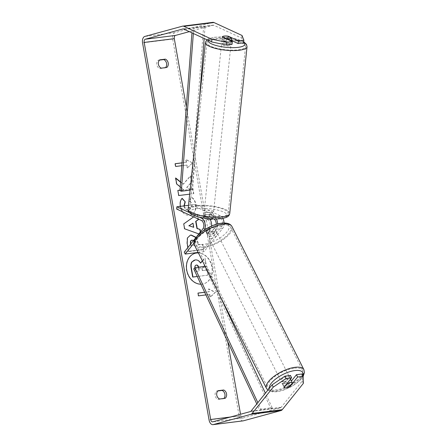 <?xml version="1.0" encoding="UTF-8"?>
<svg xmlns="http://www.w3.org/2000/svg" width="447" height="447" viewBox="0 0 447 447"><rect width="100%" height="100%" fill="white"/><g stroke="black" fill="none" stroke-linecap="round" stroke-linejoin="round"><path stroke-width="0.34" stroke-dasharray="2.23 1.68" d="M200.882 284.203A15.863 12.756 74.7 0 0 203.62 283.839A15.863 12.756 74.7 0 0 212.146 266.937A15.863 12.756 74.7 0 0 198.367 252.873M195.138 253.27A15.863 12.756 74.7 0 0 195.004 253.304A15.863 12.756 74.7 0 0 186.477 270.2A15.863 12.756 74.7 0 0 203.351 283.912A15.863 12.756 74.7 0 0 211.878 267.01A15.863 12.756 74.7 0 0 198.412 252.963M159.814 59.831L158.199 60.272A4.705 3.783 74.7 0 0 156.808 64.698A4.705 3.783 74.7 0 0 159.663 68.592L165.206 67.894A4.705 3.783 74.7 0 0 165.507 67.62M218.153 390.684L216.532 391.125L217.851 390.963M223.846 398.473A4.705 3.783 -105.3 0 1 223.545 398.746L218.002 399.445A4.705 3.783 -105.3 0 1 215.147 395.55A4.705 3.783 -105.3 0 1 216.532 391.125M290.466 375.441L282.906 384.873A4.705 1.889 154.2 0 0 282.945 384.973A4.705 1.889 154.2 0 0 285.08 385.543A4.705 1.889 154.2 0 0 288.93 384.113L289.896 386.107M184.164 205.877L184.203 206.101C184.918 208.833 186.505 210.14 188.958 210.012L189.562 209.894L192.249 205.089C191.869 203.296 191.014 201.983 189.684 201.144L191.243 197.01C193.629 198.3 195.244 200.882 196.088 204.771L195.294 211.37L190.93 215.091L190.115 215.258M182.6 211.794L180.353 206.358M196.082 237.346L197.993 242.285L198.44 244.816L202.742 244.28L203.648 249.398L188.584 251.292L187.919 247.521M189.668 194.166L193.814 193.64L192.914 188.522L189.02 189.008L186.986 187.349L191.763 181.996L190.679 175.844L183.365 184.158L180.605 181.94M180.236 186.762L183.963 189.645L179.979 190.143M302.016 373.988L302.239 381.028L281.146 407.334A2.822 1.665 82.8 0 1 280.509 407.781L242.9 418.04A2.822 1.665 82.8 0 1 242.766 418.068A2.822 1.665 82.8 0 1 240.793 415.71L240.536 414.252M227.752 341.754L186.321 106.788M198.49 295.858L209.788 294.439L210.274 297.21L215.415 292.316L208.81 288.891L209.297 291.667L204.637 292.249M209.788 294.439L205.888 294.925M182.052 162.876L186.483 162.283L185.997 159.506L192.601 162.931L187.461 167.826L186.975 165.055L181.84 165.697M186.483 162.283L182.058 162.837M200.541 231.781L201.061 234.725L198.826 233.921M193.629 216.884L197.434 214.18L198.295 219.036M243.112 420.867A5.643 3.336 82.8 0 1 239.173 416.151L172.687 39.085A5.643 3.336 82.8 0 1 174.95 32.659L212.554 22.406A5.643 3.336 82.8 0 1 212.828 22.35M159.512 60.11L158.199 60.272M226.294 38.822L225.992 41.739A4.705 1.263 -174.1 0 1 221.952 40.057A4.705 1.263 -174.1 0 1 222.008 39.9L222.332 36.777A4.705 1.313 -174.9 0 1 223.036 36.324M232.077 44.298L222.036 39.666A4.705 1.313 -174.9 0 1 222.036 39.643A4.705 1.313 -174.9 0 1 228.059 38.911L231.334 40.42M189.316 31.648L213.046 25.177A2.822 1.665 82.8 0 1 213.18 25.149A2.822 1.665 82.8 0 1 213.772 25.25L241.782 38.168L243.626 42.845M302.239 381.028L303.368 383.358M288.93 384.113L291.416 381.012M284.186 387.471A4.705 1.889 154.2 0 0 285.024 387.867M242.023 35.469L241.782 38.168M282.906 384.873L284.029 387.197M225.159 398.305L223.545 398.746M219.622 399.003L218.002 399.445M222.036 39.666L222.276 36.967M228.059 38.911L228.277 36.509M166.826 67.452L165.206 67.894M161.283 68.151L159.663 68.592M194.339 260.109L194.987 259.992C197.306 259.824 199.077 260.897 200.295 263.222L200.485 263.004M204.715 265.507L201.91 268.373L202.307 270.619L206.877 270.049L208.051 275.106L197.267 276.464M207.782 275.179L197.283 276.497M206.877 270.049L208.051 275.106M202.307 270.619L207.145 269.977M201.91 268.373L202.575 270.547M203.804 266.513L202.178 268.301M206.089 263.993L205.044 258.064L205.821 264.065M202.452 261.003L205.044 258.064M202.379 260.858L204.776 258.142M198.222 295.931L198.004 293.087M209.52 294.512L210.006 297.283L215.141 292.388L208.542 288.969L209.028 291.74L204.653 292.288M198.01 293.12L197.73 293.159M186.215 162.356L185.728 159.585L192.601 162.931M192.327 163.004L187.461 167.826M187.192 167.899L186.975 165.055M186.706 165.127L175.677 166.474M175.196 163.742L174.917 163.775L175.408 166.547M175.716 178.314L175.386 178.046L175.66 177.973M177.856 190.45L178.482 195.607L193.545 193.719L192.64 188.595L188.746 189.081L186.717 187.422L191.495 182.069L190.405 175.917L183.097 184.231L180.582 182.214M175.386 178.046L176.459 184.119L183.689 189.718L179.973 190.187M190.629 244.146L190.919 245.8L194.898 245.302L194.473 242.872C194.076 240.994 193.255 240.1 191.998 240.19L191.808 240.218M190.858 243.855L191.187 245.727L195.171 245.23L194.741 242.799L193.568 240.48M195.909 237.558L198.44 244.816M198.172 244.889L202.742 244.28M202.474 244.353L203.648 249.398M203.379 249.471L188.584 251.292M188.316 251.365L186.919 243.442L187.187 238.005L190.282 235.2M183.89 205.911L183.929 206.173C184.65 208.905 186.237 210.213 188.69 210.084L189.293 209.967L191.981 205.162C191.601 203.368 190.746 202.055 189.416 201.223L190.975 197.082C193.361 198.373 194.976 200.96 195.814 204.843L195.021 211.442L190.662 215.163L189.662 215.359C184.779 215.515 181.594 212.593 180.113 206.598C179.588 202.899 180.175 200.155 181.873 198.362L182.141 198.289M193.45 227.378L192.724 223.26M200.306 232.071L201.061 234.725M200.792 234.804L184.605 228.803M184.337 228.875L183.739 223.897M183.471 223.969L197.434 214.18M197.166 214.253L197.987 218.89M195.021 267.613L195.674 271.413L199.295 270.96L198.613 267.161M196.11 265.127C194.937 265.339 194.501 266.339 194.814 268.127L195.406 271.491L199.027 271.033L198.334 267.2M229.233 43.633A4.705 1.263 -174.1 0 1 224.282 43.264A4.705 1.263 -174.1 0 1 221.768 41.862A4.705 1.263 -174.1 0 1 223.656 41.063A4.705 1.263 -174.1 0 1 228.607 41.431A4.705 1.263 -174.1 0 1 231.121 42.834A4.705 1.263 -174.1 0 1 229.233 43.633M210.124 219.432A4.705 1.263 -174.1 0 1 207.592 219.287L207.872 216.583A4.705 1.263 5.9 0 1 203.832 214.901L204.016 213.102A4.705 1.263 -174.1 0 1 205.911 212.297A4.705 1.263 -174.1 0 1 210.855 212.671A4.705 1.263 -174.1 0 1 213.375 214.068A4.705 1.263 -174.1 0 1 211.487 214.873A4.705 1.263 -174.1 0 1 206.536 214.504A4.705 1.263 -174.1 0 1 204.016 213.102M203.832 214.901A4.705 1.263 5.9 0 1 203.888 214.744L203.608 217.449A4.705 1.263 -174.1 0 1 205.441 216.806A4.705 1.263 -174.1 0 1 208.866 216.896L209.151 214.191A4.705 1.263 5.9 0 1 213.185 215.873L213.375 214.068M213.185 215.873A4.705 1.263 5.9 0 1 213.13 216.03L212.85 218.734A4.705 1.263 -174.1 0 1 212.627 218.946M203.608 217.449L207.592 219.287M212.85 218.734L208.866 216.896M231.289 40.861A4.705 1.263 -174.1 0 0 227.272 39.347L227.601 36.196M231.121 42.834L231.3 41.13A4.705 1.263 -174.1 0 1 231.255 41.185L231.261 41.113M227.272 39.347L231.255 41.185M225.992 41.739L222.008 39.9M203.888 214.744L207.872 216.583M213.13 216.03L209.151 214.191M211.722 212.621A4.705 1.263 -174.1 0 1 206.771 212.252A4.705 1.263 -174.1 0 1 204.251 210.85A4.705 1.263 -174.1 0 1 206.14 210.045A4.705 1.263 -174.1 0 1 211.09 210.414A4.705 1.263 -174.1 0 1 213.61 211.817A4.705 1.263 -174.1 0 1 211.722 212.621M229.004 45.885A4.705 1.263 -174.1 0 1 224.053 45.516A4.705 1.263 -174.1 0 1 221.533 44.113A4.705 1.263 -174.1 0 1 223.422 43.314A4.705 1.263 -174.1 0 1 228.372 43.683A4.705 1.263 -174.1 0 1 230.892 45.086A4.705 1.263 -174.1 0 1 229.004 45.885M214.694 39.286A19.422 5.213 -174.1 0 1 235.139 40.811A19.422 5.213 -174.1 0 1 245.532 46.6A19.422 5.213 -174.1 0 1 237.731 49.913A19.422 5.213 -174.1 0 1 217.287 48.388A19.422 5.213 -174.1 0 1 206.894 42.599A19.422 5.213 -174.1 0 1 214.694 39.286M197.412 206.022A19.422 5.213 -174.1 0 1 217.857 207.548A19.422 5.213 -174.1 0 1 228.249 213.336A19.422 5.213 -174.1 0 1 220.449 216.644A19.422 5.213 -174.1 0 1 200.005 215.119A19.422 5.213 -174.1 0 1 189.612 209.33A19.422 5.213 -174.1 0 1 197.412 206.022M219.656 295.238L206.106 266.222L205.039 267.49L271.094 408.966L259.796 410.385L256.785 403.932M205.039 267.49L193.741 268.91M206.106 266.222L205.134 266.345M271.094 408.966L272.162 407.698L260.869 409.117L257.835 402.624M272.162 407.698L265.395 393.198M259.796 410.385L260.869 409.117M199.58 98.53L192.635 189.824L191.238 189.226L203.631 26.362L192.333 27.781L191.947 32.86M191.238 189.226L179.94 190.645M192.635 189.824L190.087 190.143M203.631 26.362L205.028 26.954L193.735 28.373L193.344 33.503M205.028 26.954L204.15 38.492M192.333 27.781L193.735 28.373M213.99 218.991A4.705 2.777 -97.2 0 0 213.839 218.913L209.57 216.94A4.705 1.313 5.1 0 0 203.547 217.672A4.705 1.313 5.1 0 0 203.541 217.7L207.816 219.667A4.705 2.777 82.8 0 1 210.112 223.433A4.705 2.777 82.8 0 1 209.291 228.043L206.078 232.06A4.705 1.889 154.2 0 0 206.117 232.161A4.705 1.889 154.2 0 0 208.246 232.725A4.705 1.889 154.2 0 0 212.101 231.3L213.04 233.239L216.259 229.227A7.057 4.168 -97.2 0 0 217.661 223.975M211.599 226.087A7.057 4.168 82.8 0 1 210.23 229.982L207.017 233.999A4.705 1.889 154.2 0 0 207.056 234.099A4.705 1.889 154.2 0 0 209.185 234.664A4.705 1.889 154.2 0 0 213.04 233.239M224.053 222.997A7.057 4.168 -97.2 0 1 222.656 228.423L204.005 251.689L203.061 249.75L221.718 226.484A4.705 2.777 -97.2 0 0 222.539 221.874A4.705 2.777 -97.2 0 0 220.242 218.108L195.468 206.682L176.643 209.045M209.649 218.767A7.057 4.168 82.8 0 0 208.017 217.421L203.743 215.448A4.705 1.313 -174.9 0 1 203.748 215.426A4.705 1.313 -174.9 0 1 209.772 214.694L214.04 216.661A7.057 4.168 -97.2 0 1 216.331 218.985M222.835 218.371A7.057 4.168 -97.2 0 0 220.444 215.856L195.669 204.43L188.511 205.329M199.077 217.052L189.444 212.61M193.998 243.051L203.832 230.786A7.057 4.168 -97.2 0 0 204.374 229.937M212.101 231.3L215.32 227.288A4.705 2.777 -97.2 0 0 216.247 224.377M195.669 204.43L195.468 206.682M204.005 251.689L198.144 252.426M203.061 249.75L184.237 252.119M196.345 237.011L197.049 236.133M206.078 232.06L207.017 233.999M209.57 216.94L209.772 214.694M203.541 217.7L203.743 215.448M284.052 383.587A4.705 1.838 153.3 0 0 288.661 381.576A4.705 1.838 153.3 0 0 290.354 378.86A4.705 1.838 153.3 0 0 288.254 378.352A4.705 1.838 153.3 0 0 283.644 380.363A4.705 1.838 153.3 0 0 281.951 383.079A4.705 1.838 153.3 0 0 284.052 383.587M289.405 386.716L288.047 384.007A4.705 1.838 153.3 0 0 291.193 380.559M207.313 234.541A4.705 1.838 -26.7 0 0 207.402 234.681L206.235 232.356A4.705 1.838 153.3 0 0 208.246 232.725A4.705 1.838 153.3 0 0 211.459 231.602L212.627 233.921A4.705 1.838 -26.7 0 0 215.717 230.317A4.705 1.838 -26.7 0 0 215.627 230.177L214.459 227.858A4.705 1.838 153.3 0 0 212.448 227.489A4.705 1.838 153.3 0 0 209.235 228.618L210.403 230.937A4.705 1.838 -26.7 0 0 207.313 234.541L208.09 236.089A4.705 1.838 153.3 0 0 210.191 236.597A4.705 1.838 153.3 0 0 214.8 234.58A4.705 1.838 153.3 0 0 216.493 231.864A4.705 1.838 153.3 0 0 214.392 231.356A4.705 1.838 153.3 0 0 209.783 233.368A4.705 1.838 153.3 0 0 208.09 236.089M214.459 227.858L211.459 231.602M206.235 232.356L209.235 228.618M284.169 387.448L282.817 384.766A4.705 1.838 153.3 0 1 282.727 384.627A4.705 1.838 153.3 0 1 285.817 381.023L287.035 383.448M288.047 384.007L291.042 380.268M285.817 381.023L282.817 384.766M207.402 234.681L210.403 230.937M215.627 230.177L212.627 233.921M211.163 238.53A4.705 1.838 153.3 0 0 215.772 236.519A4.705 1.838 153.3 0 0 217.465 233.798A4.705 1.838 153.3 0 0 215.365 233.289A4.705 1.838 153.3 0 0 210.755 235.306A4.705 1.838 153.3 0 0 209.062 238.022A4.705 1.838 153.3 0 0 211.163 238.53M283.08 381.654A4.705 1.838 153.3 0 0 287.689 379.643A4.705 1.838 153.3 0 0 289.382 376.922A4.705 1.838 153.3 0 0 287.281 376.413A4.705 1.838 153.3 0 0 282.672 378.43A4.705 1.838 153.3 0 0 280.979 381.146A4.705 1.838 153.3 0 0 283.08 381.654M293.858 368.216A19.422 7.588 153.3 0 0 274.821 376.53A19.422 7.588 153.3 0 0 267.826 387.756A19.422 7.588 153.3 0 0 276.509 389.851A19.422 7.588 153.3 0 0 295.545 381.537A19.422 7.588 153.3 0 0 302.535 370.317A19.422 7.588 153.3 0 0 293.858 368.216M221.935 225.092A19.422 7.588 153.3 0 0 202.899 233.407A19.422 7.588 153.3 0 0 195.909 244.632A19.422 7.588 153.3 0 0 204.592 246.727A19.422 7.588 153.3 0 0 223.629 238.413A19.422 7.588 153.3 0 0 230.618 227.188A19.422 7.588 153.3 0 0 221.935 225.092M240.793 415.71L230.428 417.012M172.687 39.085L142.565 42.873M239.173 416.151L209.051 419.934M213.772 25.25L183.65 29.033M213.046 25.177L183.197 28.926M242.9 418.04L212.778 421.823M280.509 407.781L250.387 411.57M281.146 407.334L251.024 411.123M174.95 32.659L144.822 36.442M212.554 22.406L182.432 26.189M247.029 46.756A20.925 5.615 5.9 0 0 235.832 40.521A20.925 5.615 5.9 0 0 213.8 38.878A20.925 5.615 5.9 0 0 205.397 42.443M207.995 40.264A18.578 4.984 -174.1 0 1 215.432 37.263A18.578 4.984 -174.1 0 1 243.688 42.197M188.114 209.174A20.925 5.615 -174.1 0 1 196.518 205.609A20.925 5.615 -174.1 0 1 218.549 207.252A20.925 5.615 -174.1 0 1 229.747 213.493M197.68 208.503A18.578 4.984 5.9 0 0 193.853 215.147A18.578 4.984 5.9 0 0 219.712 218.667A18.578 4.984 5.9 0 0 223.539 212.029A18.578 4.984 5.9 0 0 197.68 208.503M207.816 219.667L201.413 220.472M220.242 218.108L213.839 218.913M220.444 215.856L214.04 216.661M208.017 217.421L203.502 217.985M222.656 228.423L216.259 229.227M210.23 229.982L203.832 230.786M221.718 226.484L215.32 227.288M209.291 228.043L202.893 228.847M303.882 369.641A20.925 8.175 -26.7 0 1 296.35 381.732A20.925 8.175 -26.7 0 1 275.838 390.689A20.925 8.175 -26.7 0 1 266.485 388.432M269.267 388.365A18.578 7.258 153.3 0 0 277.861 391.315A18.578 7.258 153.3 0 0 302.792 375.586M194.562 245.308A20.925 8.175 153.3 0 0 203.916 247.565A20.925 8.175 153.3 0 0 224.428 238.609A20.925 8.175 153.3 0 0 231.965 226.512M220.589 223.629A18.578 7.258 -26.7 0 1 227.031 231.842A18.578 7.258 -26.7 0 1 203.994 244.325A18.578 7.258 -26.7 0 1 197.552 236.111A18.578 7.258 -26.7 0 1 220.589 223.629M213.18 25.149L183.058 28.932M242.766 418.068L212.638 421.851M282.945 384.973L284.074 387.298M222.036 39.643L222.276 36.945M206.883 39.749L208.732 38.621L214.951 37.179L230.68 37.788L243.721 41.789M221.768 41.862L221.952 40.057M204.251 210.85L221.533 44.113M228.249 213.336L245.532 46.6M189.612 209.33L206.894 42.599M213.61 211.817L230.892 45.086M206.117 232.161L207.056 234.099M203.547 217.672L203.748 215.426M303.144 376.363L299.87 380.442L295.372 384.129L289.684 387.527L282.862 390.36L277.224 391.712L272.581 391.885L267.848 390.142M215.717 230.317L216.493 231.864M281.951 383.079L282.727 384.627M217.465 233.798L289.382 376.922M195.909 244.632L267.826 387.756M230.618 227.188L302.535 370.317M209.062 238.022L280.979 381.146"/><path stroke-width="0.67" d="M198.367 252.873A15.863 12.756 74.7 0 0 195.272 253.231A15.863 12.756 74.7 0 0 186.745 270.128A15.863 12.756 74.7 0 0 200.882 284.203M159.814 59.831A4.705 3.783 74.7 0 0 158.422 64.256A4.705 3.783 74.7 0 0 161.283 68.151L166.826 67.452A4.705 3.783 74.7 0 0 168.212 63.027A4.705 3.783 74.7 0 0 165.356 59.138L159.814 59.831M216.761 395.109A4.705 3.783 -105.3 0 1 218.153 390.684L223.696 389.991A4.705 3.783 -105.3 0 1 226.551 393.88A4.705 3.783 -105.3 0 1 225.159 398.305L219.622 399.003A4.705 3.783 -105.3 0 1 216.761 395.109M289.896 386.107L290.058 386.443L297.618 377.011L296.49 374.687L291.416 381.012M285.024 387.867A4.705 1.889 154.2 0 0 286.203 387.867A4.705 1.889 154.2 0 0 290.058 386.443M190.115 215.258L182.6 211.794M180.381 206.525C179.856 202.826 180.443 200.083 182.141 198.289L185.254 201.837L184.203 206.101M187.919 247.521L187.187 243.369L187.455 237.933L190.416 235.161L191.171 235.016L196.082 237.346M180.605 181.94L175.66 177.973L176.727 184.047L180.236 186.762M179.979 190.143L177.85 190.411L178.755 195.535L189.668 194.166M286.063 378.464L291.595 377.771L290.466 375.441L284.94 376.134L286.063 378.464L273.24 387.141L272.117 384.817L251.024 411.123A2.822 1.665 82.8 0 1 250.387 411.57L212.778 421.823A2.822 1.665 82.8 0 1 212.638 421.851A2.822 1.665 82.8 0 1 210.671 419.493L144.185 42.431A2.822 1.665 82.8 0 1 145.314 39.219L182.924 28.96A2.822 1.665 82.8 0 1 183.058 28.932A2.822 1.665 82.8 0 1 183.65 29.033L211.66 41.951L211.9 39.252L226.791 42.292L226.551 44.991L211.66 41.951M240.536 414.252L227.752 341.754M186.321 106.788L174.308 38.649A2.822 1.665 82.8 0 1 175.436 35.43L189.316 31.648M205.888 294.925L198.49 295.858L198.004 293.087L204.637 292.249M181.84 165.697L175.677 166.474L175.19 163.703L182.058 162.837M198.295 219.036L198.401 219.639L195.965 221.315L197.228 228.473L200.127 229.44L200.541 231.781M198.826 233.921L184.605 228.803L183.739 223.897L193.629 216.884M273.24 387.141L252.153 413.447A5.643 3.336 82.8 0 1 250.873 414.341L213.264 424.594A5.643 3.336 82.8 0 1 212.99 424.65A5.643 3.336 82.8 0 1 209.051 419.934L142.565 42.873A5.643 3.336 82.8 0 1 144.822 36.442L182.432 26.189A5.643 3.336 82.8 0 1 182.706 26.133A5.643 3.336 82.8 0 1 183.89 26.334L211.9 39.252M217.851 390.963L222.075 390.432A4.705 3.783 -105.3 0 1 224.886 394.081A4.705 3.783 -105.3 0 1 223.846 398.473M165.507 67.62A4.705 3.783 74.7 0 0 166.547 63.228A4.705 3.783 74.7 0 0 163.736 59.58L159.512 60.11M226.551 44.991L232.077 44.298L232.317 41.599L222.276 36.967A4.705 1.313 -174.9 0 1 222.276 36.945A4.705 1.313 -174.9 0 1 222.332 36.777L222.338 36.749A4.705 1.263 -174.1 0 1 224.17 36.101A4.705 1.263 -174.1 0 1 227.601 36.196L231.58 38.034A4.705 1.263 -174.1 0 1 229.747 38.677A4.705 1.263 -174.1 0 1 226.322 38.582L222.338 36.749M223.036 36.324A4.705 1.313 -174.9 0 1 228.3 36.213L238.34 40.845L243.866 40.146L242.023 35.469L214.018 22.551L183.89 26.334M232.317 41.599L226.791 42.292M243.866 40.146L243.626 42.845L238.1 43.543L238.34 40.845M231.334 40.42L238.1 43.543M297.618 377.011L303.144 376.318L303.368 383.358L282.275 409.664A5.643 3.336 82.8 0 1 280.995 410.558L243.392 420.811A5.643 3.336 82.8 0 1 243.112 420.867L212.99 424.65M182.706 26.133L212.828 22.35A5.643 3.336 82.8 0 1 214.018 22.551M303.144 376.318L302.016 373.988L296.49 374.687M272.117 384.817L284.94 376.134M291.595 377.771L284.029 387.197A4.705 1.889 154.2 0 0 284.074 387.298A4.705 1.889 154.2 0 0 284.186 387.471A4.705 1.838 153.3 0 0 286.192 387.845A4.705 1.838 153.3 0 0 289.405 386.716L292.405 382.973A4.705 1.838 153.3 0 0 290.394 382.604A4.705 1.838 153.3 0 0 287.181 383.733L284.169 387.448M223.696 389.991L222.075 390.432M228.277 36.509L228.3 36.213M165.356 59.138L163.736 59.58M197.283 276.497L192.685 277.079L191.143 268.317C190.679 265.512 190.869 263.428 191.718 262.082L195.255 259.919C197.574 259.752 199.345 260.825 200.563 263.149L202.452 261.003M191.718 262.082L194.339 260.109M192.685 277.079L192.959 277.006L191.411 268.245C190.947 265.434 191.137 263.356 191.987 262.009M197.267 276.464L192.959 277.006M204.715 265.507L203.804 266.513M200.485 263.004L202.379 260.858M198.412 252.963A15.863 12.756 74.7 0 0 195.138 253.27M204.653 292.288L198.01 293.12M182.052 162.876L175.196 163.742M180.582 182.214L175.716 178.314M179.973 190.187L177.856 190.45M193.568 240.48L191.808 240.218M192.221 240.123C190.93 240.346 190.444 241.414 190.763 243.324L190.858 243.855M191.953 240.195C190.657 240.419 190.171 241.486 190.495 243.397L190.629 244.146M190.282 235.2L190.903 235.088L195.909 237.558M181.979 198.485L185.254 201.837M184.985 201.91L183.929 206.173M193.719 227.305L192.992 223.187L189.098 225.769L193.719 227.305L189.098 225.769M188.83 225.841L192.992 223.187M197.987 218.89L198.127 219.712L195.691 221.388L196.954 228.546L197.228 228.473M196.954 228.546L200.127 229.44M199.859 229.512L200.306 232.071M198.697 267.574C198.339 265.786 197.58 264.948 196.423 265.049L196.132 265.099M198.429 267.647C198.066 265.864 197.311 265.021 196.155 265.121L196.378 265.054C195.205 265.267 194.769 266.267 195.082 268.055M212.627 218.946A4.705 1.263 -174.1 0 1 211.018 219.376A4.705 1.263 -174.1 0 1 210.124 219.432M231.58 38.034L231.261 41.113M256.785 403.932L193.741 268.91L194.808 267.641L205.134 266.345M257.835 402.624L194.808 267.641M265.395 393.198L219.656 295.238M191.947 32.86L179.94 190.645L181.337 191.243L190.087 190.143M193.344 33.503L181.337 191.243M204.15 38.492L199.58 98.53M197.049 236.133L202.893 228.847A4.705 2.777 -97.2 0 0 203.709 224.238A4.705 2.777 -97.2 0 0 201.413 220.472L176.643 209.045L176.844 206.799L188.511 205.329M204.374 229.937A7.057 4.168 -97.2 0 0 201.614 218.225L199.077 217.052M189.444 212.61L176.844 206.799M217.661 223.975A7.057 4.168 -97.2 0 0 216.331 218.985M224.053 222.997A7.057 4.168 -97.2 0 0 222.835 218.371M209.649 218.767A7.057 4.168 82.8 0 1 211.599 226.087M216.247 224.377A4.705 2.777 -97.2 0 0 213.99 218.991M198.144 252.426L185.175 254.058L193.998 243.051M196.345 237.011L184.237 252.119L185.175 254.058M292.405 382.973L291.042 380.268A4.705 1.838 153.3 0 1 291.137 380.403A4.705 1.838 153.3 0 1 291.193 380.559M287.035 383.448L287.181 383.733M230.428 417.012L210.671 419.493M174.308 38.649L144.185 42.431M175.436 35.43L145.314 39.219M282.275 409.664L252.153 413.447M280.995 410.558L250.873 414.341M243.392 420.811L213.264 424.594M247.029 46.756L229.747 213.493A20.925 5.615 -174.1 0 1 221.338 217.058A20.925 5.615 -174.1 0 1 199.312 215.415A20.925 5.615 -174.1 0 1 188.114 209.174L205.397 42.443A20.925 5.615 5.9 0 0 216.594 48.678A20.925 5.615 5.9 0 0 238.62 50.321A20.925 5.615 5.9 0 0 247.029 46.756L246.515 44.409L243.721 41.789M243.688 42.197A18.578 4.984 -174.1 0 1 237.463 47.427A18.578 4.984 -174.1 0 1 217.633 45.901A18.578 4.984 -174.1 0 1 207.995 40.264M203.502 217.985L201.614 218.225M194.562 245.308C190.02 238.569 207.894 224.768 221.22 223.237C226.758 222.539 230.339 223.629 231.965 226.512A20.925 8.175 153.3 0 0 222.612 224.254A20.925 8.175 153.3 0 0 202.1 233.211A20.925 8.175 153.3 0 0 194.562 245.308L266.485 388.432A20.925 8.175 -26.7 0 1 274.017 376.335A20.925 8.175 -26.7 0 1 294.528 367.378A20.925 8.175 -26.7 0 1 303.882 369.641L304.435 372.524L303.144 376.363M302.792 375.586A18.578 7.258 153.3 0 0 294.45 370.624A18.578 7.258 153.3 0 0 277.185 377.888A18.578 7.258 153.3 0 0 269.267 388.365M205.397 42.443L206.883 39.749M188.114 209.174C186.695 215.901 206.972 219.991 220.192 218.751C228.428 217.583 229.015 215.974 229.747 213.493M231.965 226.512L303.882 369.641M290.494 379.134L291.137 380.403M266.485 388.432L267.848 390.142"/></g></svg>
